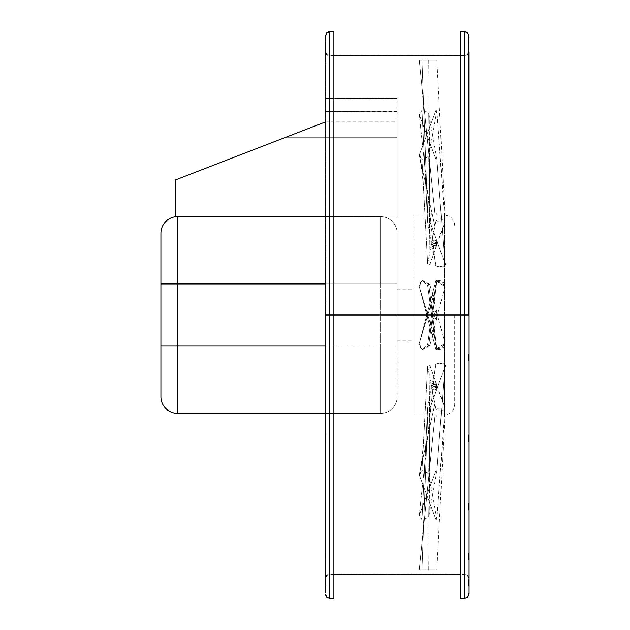 <?xml version="1.0" encoding="UTF-8"?>
<svg xmlns="http://www.w3.org/2000/svg" width="630" height="630" viewBox="0 0 630 630"><rect width="100%" height="100%" fill="white"/><g stroke="black" fill="none" stroke-linecap="round" stroke-linejoin="round"><path stroke-width="0.47" stroke-dasharray="3.15 2.36" d="M444.504 315L444.504 414.855L444.504 315L436.535 315L434.346 316.244L432.156 315L397.176 315L413.934 315L413.934 340.885L413.934 315L432.156 315L432.227 317.717L434.346 318.851L436.464 317.717L436.897 316.299L436.535 315L444.504 315L444.504 414.855L444.504 315L436.535 315L436.897 316.299L436.464 317.717L434.346 318.851L432.542 318.103L431.802 316.299A2.544 2.544 0 0 0 434.346 318.851A2.544 2.544 0 0 0 436.897 316.299A2.544 2.544 0 0 0 434.346 313.756A2.544 2.544 0 0 0 431.802 316.299L433.086 314.086L435.606 314.086L436.535 315L436.897 313.701L436.149 311.897L434.346 311.149L432.542 311.897L431.802 313.701A2.544 2.544 0 0 1 434.346 311.149A2.544 2.544 0 0 1 436.897 313.701A2.544 2.544 0 0 1 434.346 316.244A2.544 2.544 0 0 1 431.802 313.701L433.086 315.913L435.606 315.913L436.535 315L434.346 313.756L432.227 314.882L431.991 317.276L432.928 318.418L434.346 318.851L436.149 318.103L436.842 315.803L436.149 314.496L434.842 313.803L433.086 314.086L432.156 315L431.991 312.724L433.369 311.346L435.763 311.582L436.897 313.701L435.763 315.819L433.369 316.055L431.991 314.677L431.849 313.204L432.542 311.897L434.346 311.149L436.464 312.283L436.897 313.701L436.535 315L444.504 315L444.504 215.145L444.504 315M454.695 315L454.695 404.665L454.695 315M397.176 315L397.176 340.885L397.176 289.115L397.176 315L413.934 315L413.934 414.855L413.934 315L432.156 315L413.934 315L413.934 215.145L413.934 414.855L413.934 289.115L413.934 315L397.176 315L397.176 289.115L397.176 315M431.849 385.04L432.227 383.662L434.346 382.835L436.149 383.386L436.897 384.686L436.149 385.962L434.346 386.489L432.542 385.962L431.849 385.04M431.849 386.174L432.227 387.505L433.849 388.245L436.149 387.773L436.897 386.521L436.149 385.253L434.842 384.757L432.928 385.032L431.849 386.174M432.928 414.855L433.369 414.855L432.928 414.855M433.849 414.847L434.346 414.847L433.849 414.847M434.842 414.847L434.346 414.847L434.842 414.847M435.755 414.855L435.322 414.855L435.755 414.855M436.7 414.855L436.149 414.855L436.7 414.831M436.149 414.808L435.322 414.792L436.149 414.808M434.842 414.784L434.346 414.784L434.842 414.784M433.849 414.784L434.346 414.784L433.849 414.784M432.928 414.8L433.369 414.792L432.928 414.8M436.897 243.865L436.464 246.338L434.346 247.165L432.227 246.338L431.802 243.865A2.544 1.803 180 0 0 434.346 245.668A2.544 1.803 180 0 0 436.897 243.865A2.544 1.803 180 0 0 434.346 242.07A2.544 1.803 180 0 0 431.802 243.865L431.802 245.314L432.542 244.038L434.346 243.511L436.149 244.038L436.897 245.314L436.464 242.865L434.346 242.07L431.991 243.18L431.849 244.22L432.542 245.141L435.322 245.535L436.897 243.881M436.897 213.105L436.897 215.153L431.802 215.153L431.802 213.105L436.897 213.105L431.802 213.105L431.802 215.153L436.897 215.153L436.897 213.105M436.897 242.03L436.897 243.479L436.149 242.227L434.346 241.723L432.542 242.227L431.802 243.479L431.802 242.03A2.544 1.803 180 0 1 434.346 240.227A2.544 1.803 180 0 1 436.897 242.03A2.544 1.803 180 0 1 434.346 243.834A2.544 1.803 180 0 1 431.802 242.03L431.991 244.157L434.346 245.275L436.149 244.747L436.897 242.03L435.763 243.526L433.369 243.692L431.991 242.715L432.227 241.03L433.369 240.369L435.322 240.369L436.897 242.046M436.897 386.135L436.464 383.662L434.346 382.835L432.227 383.662L431.802 386.135A2.544 1.803 0 0 1 434.346 384.332A2.544 1.803 0 0 1 436.897 386.135A2.544 1.803 0 0 1 434.346 387.93A2.544 1.803 0 0 1 431.802 386.135L431.802 384.686L432.542 385.962L434.346 386.489L436.149 385.962L436.897 384.686L436.464 387.135L434.346 387.93L431.991 386.82L431.849 385.78L432.542 384.859L435.322 384.465L436.897 386.119M436.897 387.97L436.897 386.521L436.149 387.773L434.346 388.277L432.542 387.773L431.802 386.521L431.802 387.97A2.544 1.803 0 0 0 434.346 389.773A2.544 1.803 0 0 0 436.897 387.97A2.544 1.803 0 0 0 434.346 386.166A2.544 1.803 0 0 0 431.802 387.97L431.991 385.843L434.346 384.725L436.149 385.253L436.897 387.97L435.763 386.474L433.369 386.308L431.991 387.285L432.227 388.97L433.369 389.631L435.322 389.631L436.897 387.954M436.897 416.895L436.897 414.847L436.897 416.895L431.802 416.895L436.897 416.895M325.269 438.11L325.269 434.826L325.269 438.11L325.765 438.11L325.269 438.11L325.269 434.826L325.269 438.11L325.765 438.11L325.765 434.826L325.765 438.11L325.269 438.11L325.269 434.826L325.269 441.394L325.269 434.826L325.269 441.394L325.765 434.826L325.765 441.394L325.765 434.826L325.765 441.394L325.765 434.826L325.765 438.11L325.269 438.11L325.269 441.394L325.269 438.11L325.765 438.11L325.765 441.394L325.765 438.11L325.269 438.11L325.269 441.394L325.269 438.11M468.586 438.11L468.586 434.826L468.586 438.11L469.074 438.11L468.586 438.11L468.586 434.826L468.586 438.11L469.074 438.11L469.074 434.826L469.074 438.11L468.586 438.11L468.586 434.826L468.586 441.394L468.586 434.826L468.586 441.394L469.074 434.826L469.074 441.394L469.074 434.826L469.074 441.394L469.074 438.11L468.586 438.11L468.586 441.394L468.586 438.11L469.074 438.11L469.074 441.394L469.074 438.11L468.586 438.11L468.586 441.394L468.586 438.11M325.269 506.748L325.269 503.465L325.269 506.748L325.765 506.748L325.269 506.748L325.269 503.465L325.269 506.748L325.765 506.748L325.765 503.465L325.765 506.748L325.269 506.748L325.269 503.465L325.269 510.032L325.269 503.465L325.269 510.032L325.765 503.465L325.765 510.032L325.765 503.465L325.765 510.032L325.765 503.465L325.765 506.748L325.269 506.748L325.269 510.032L325.269 506.748L325.765 506.748L325.765 510.032L325.765 506.748L325.269 506.748L325.269 510.032L325.269 506.748M468.586 506.748L468.586 503.465L468.586 506.748L469.074 506.748L468.586 506.748L468.586 503.465L468.586 506.748L469.074 506.748L469.074 503.465L469.074 506.748L468.586 506.748L468.586 503.465L468.586 510.032L468.586 503.465L468.586 510.032L469.074 503.465L469.074 510.032L469.074 503.465L469.074 510.032L469.074 506.748L468.586 506.748L468.586 510.032L468.586 506.748L469.074 506.748L469.074 510.032L469.074 506.748L468.586 506.748L468.586 510.032L468.586 506.748M325.269 556.621L325.269 553.329L325.269 556.621L325.765 556.621L325.269 556.621L325.269 553.329L325.269 556.621L325.765 556.621L325.765 553.329L325.765 556.621L325.269 556.621L325.269 553.329L325.269 559.905L325.269 553.329L325.269 559.905L325.765 553.329L325.765 559.905L325.765 553.329L325.765 559.905L325.765 553.329L325.765 556.621L325.269 556.621L325.269 559.905L325.269 556.621L325.765 556.621L325.765 559.905L325.765 556.621L325.269 556.621L325.269 559.905L325.269 556.621M468.586 556.621L468.586 553.329L468.586 556.621L469.074 556.621L468.586 556.621L468.586 553.329L468.586 556.621L469.074 556.621L469.074 553.329L469.074 556.621L468.586 556.621L468.586 553.329L468.586 559.905L468.586 553.329L468.586 559.905L469.074 553.329L469.074 559.905L469.074 553.329L469.074 559.905L469.074 556.621L468.586 556.621L468.586 559.905L468.586 556.621L469.074 556.621L469.074 559.905L469.074 556.621L468.586 556.621L468.586 559.905L468.586 556.621M325.269 582.837L325.269 579.545L325.269 582.837L325.765 582.837L325.269 582.837L325.269 579.545L325.269 582.837L325.765 582.837L325.765 579.545L325.765 582.837L325.269 582.837L325.269 579.545L325.269 586.12L325.269 579.545L325.269 586.12L325.765 579.545L325.765 586.12L325.765 579.545L325.765 586.12L325.765 579.545L325.765 582.837L325.269 582.837L325.269 586.12L325.269 582.837L325.765 582.837L325.765 586.12L325.765 582.837L325.269 582.837L325.269 586.12L325.269 582.837M468.586 582.837L468.586 579.545L468.586 582.837L469.074 582.837L468.586 582.837L468.586 579.545L468.586 582.837L469.074 582.837L469.074 579.545L469.074 582.837L468.586 582.837L468.586 579.545L468.586 586.12L468.586 579.545L468.586 586.12L469.074 579.545L469.074 586.12L469.074 579.545L469.074 586.12L469.074 582.837L468.586 582.837L468.586 586.12L468.586 582.837L469.074 582.837L469.074 586.12L469.074 582.837L468.586 582.837L468.586 586.12L468.586 582.837M325.269 357.423L325.269 354.131L325.269 357.423L325.765 357.423L325.269 357.423L325.269 354.131L325.269 357.423L325.765 357.423L325.765 354.131L325.765 357.423L325.269 357.423L325.269 354.131L325.269 360.707L325.269 354.131L325.269 360.707L325.765 354.131L325.765 360.707L325.765 354.131L325.765 360.707L325.765 354.131L325.765 357.423L325.269 357.423L325.269 360.707L325.269 357.423L325.765 357.423L325.765 360.707L325.765 357.423L325.269 357.423L325.269 360.707L325.269 357.423M468.586 357.423L468.586 354.131L468.586 357.423L469.074 357.423L468.586 357.423L468.586 354.131L468.586 357.423L469.074 357.423L469.074 354.131L469.074 357.423L468.586 357.423L468.586 354.131L468.586 360.707L468.586 354.131L468.586 360.707L469.074 354.131L469.074 360.707L469.074 354.131L469.074 360.707L469.074 357.423L468.586 357.423L468.586 360.707L468.586 357.423L469.074 357.423L469.074 360.707L469.074 357.423L468.586 357.423L468.586 360.707L468.586 357.423M325.269 272.577L325.269 269.293L325.269 272.577L325.765 272.577L325.269 272.577L325.269 269.293L325.269 272.577L325.765 272.577L325.765 269.293L325.765 272.577L325.269 272.577L325.269 275.869L325.269 269.293L325.269 275.869L325.765 269.293L325.765 275.869L325.765 269.293L325.765 275.869L325.765 269.293L325.765 272.577L325.269 272.577L325.269 275.869L325.269 272.577L325.765 272.577L325.765 275.869L325.765 272.577L325.269 272.577L325.269 275.869L325.269 272.577M468.586 272.577L468.586 269.293L468.586 272.577L469.074 272.577L468.586 272.577L468.586 269.293L468.586 272.577L469.074 272.577L469.074 269.293L469.074 272.577L468.586 272.577L468.586 275.869L468.586 269.293L468.586 275.869L469.074 269.293L469.074 275.869L469.074 269.293L469.074 275.869L469.074 272.577L468.586 272.577L468.586 275.869L468.586 272.577L469.074 272.577L469.074 275.869L469.074 272.577L468.586 272.577L468.586 275.869L468.586 272.577M325.269 191.89L325.269 188.606L325.269 191.89L325.765 191.89L325.269 191.89L325.269 188.606L325.269 191.89L325.765 191.89L325.765 188.606L325.765 191.89L325.269 191.89L325.269 195.174L325.269 188.606L325.269 195.174L325.765 188.606L325.765 195.174L325.765 188.606L325.765 195.174L325.765 188.606L325.765 191.89L325.269 191.89L325.269 195.174L325.269 191.89L325.765 191.89L325.765 195.174L325.765 191.89L325.269 191.89L325.269 195.174L325.269 191.89M468.586 191.89L468.586 188.606L468.586 191.89L469.074 191.89L468.586 191.89L468.586 188.606L468.586 191.89L469.074 191.89L469.074 188.606L469.074 191.89L468.586 191.89L468.586 195.174L468.586 188.606L468.586 195.174L469.074 188.606L469.074 195.174L469.074 188.606L469.074 195.174L469.074 191.89L468.586 191.89L468.586 195.174L468.586 191.89L469.074 191.89L469.074 195.174L469.074 191.89L468.586 191.89L468.586 195.174L468.586 191.89M325.269 73.379L325.269 70.095L325.269 73.379L325.765 73.379L325.269 73.379L325.269 70.095L325.269 73.379L325.765 73.379L325.765 70.095L325.765 73.379L325.269 73.379L325.269 76.671L325.269 70.095L325.269 76.671L325.765 70.095L325.765 76.671L325.765 70.095L325.765 76.671L325.765 70.095L325.765 73.379L325.269 73.379L325.269 76.671L325.269 73.379L325.765 73.379L325.765 76.671L325.765 73.379L325.269 73.379L325.269 76.671L325.269 73.379M468.586 73.379L468.586 70.095L468.586 73.379L469.074 73.379L468.586 73.379L468.586 70.095L468.586 73.379L469.074 73.379L469.074 70.095L469.074 73.379L468.586 73.379L468.586 76.671L468.586 70.095L468.586 76.671L469.074 70.095L469.074 76.671L469.074 70.095L469.074 76.671L469.074 73.379L468.586 73.379L468.586 76.671L468.586 73.379L469.074 73.379L469.074 76.671L469.074 73.379L468.586 73.379L468.586 76.671L468.586 73.379M325.269 47.163L325.269 43.88L325.269 47.163L325.765 47.163L325.269 47.163L325.269 43.88L325.269 47.163L325.765 47.163L325.765 43.88L325.765 47.163L325.269 47.163L325.269 50.455L325.269 43.88L325.269 50.455L325.765 43.88L325.765 50.455L325.765 43.88L325.765 50.455L325.765 43.88L325.765 47.163L325.269 47.163L325.269 50.455L325.269 47.163L325.765 47.163L325.765 50.455L325.765 47.163L325.269 47.163L325.269 50.455L325.269 47.163M468.586 47.163L468.586 43.88L468.586 47.163L469.074 47.163L468.586 47.163L468.586 43.88L468.586 47.163L469.074 47.163L469.074 43.88L469.074 47.163L468.586 47.163L468.586 50.455L468.586 43.88L468.586 50.455L469.074 43.88L469.074 50.455L469.074 43.88L469.074 50.455L469.074 47.163L468.586 47.163L468.586 50.455L468.586 47.163L469.074 47.163L469.074 50.455L469.074 47.163L468.586 47.163L468.586 50.455L468.586 47.163M325.269 123.252L325.269 119.968L325.269 123.252L325.765 123.252L325.269 123.252L325.269 119.968L325.269 123.252L325.765 123.252L325.765 119.968L325.765 123.252L325.269 123.252L325.269 126.535L325.269 119.968L325.269 126.535L325.765 119.968L325.765 126.535L325.765 119.968L325.765 126.535L325.765 119.968L325.765 123.252L325.269 123.252L325.269 126.535L325.269 123.252L325.765 123.252L325.765 126.535L325.765 123.252L325.269 123.252L325.269 126.535L325.269 123.252M468.586 123.252L468.586 119.968L468.586 123.252L469.074 123.252L468.586 123.252L468.586 119.968L468.586 123.252L469.074 123.252L469.074 119.968L469.074 123.252L468.586 123.252L468.586 126.535L468.586 119.968L468.586 126.535L469.074 119.968L469.074 126.535L469.074 119.968L469.074 126.535L469.074 123.252L468.586 123.252L468.586 126.535L468.586 123.252L469.074 123.252L469.074 126.535L469.074 123.252L468.586 123.252L468.586 126.535L468.586 123.252M464.759 31.5L464.759 315L329.584 315L329.584 573.851L329.584 137.694L397.176 137.694L397.176 111.478L329.584 111.478L329.584 56.149L329.584 98.288L397.176 98.288L397.176 121.897L329.584 121.897L329.584 598.5L329.584 315L333.9 315L329.584 315L329.584 31.996L329.584 574.34L329.584 315L333.9 315L333.9 31.996L333.9 315L329.584 315L464.759 315L460.451 315L460.451 598.5L460.451 31.996L460.451 315L464.759 315L460.451 315L464.759 315L464.759 31.996L464.759 315L460.451 315L460.451 31.5L460.451 598.004L460.451 315L464.759 315L464.759 574.34L464.759 315L329.584 315L464.759 315L464.759 56.149L464.759 598.5M325.765 315L325.765 35.815L325.765 315M333.9 315L333.9 598.5L333.9 315L329.584 315L464.759 315L464.759 573.851L464.759 55.661L464.759 315L329.584 315L329.584 31.5L329.584 315L333.9 315L333.9 31.996L333.9 598.004L333.9 315L329.584 315L329.584 598.004L329.584 315L329.584 598.004L329.584 315L329.584 574.34L329.584 315L333.9 315L333.9 598.004L333.9 31.5L333.9 315M325.269 592.838L325.269 369.464M469.074 287.634L469.074 594.184M469.074 35.815L469.074 37.162M469.074 592.838L469.074 342.366M469.074 315L469.074 51.841L469.074 315M325.269 37.162L325.269 260.536M329.584 315L329.584 55.661L329.584 315M468.586 315L468.586 35.815L468.586 315M460.451 315L464.759 315L460.451 315L460.451 598.004L460.451 315M464.759 315L464.759 598.004L464.759 315M469.074 123.252L469.074 126.535L469.074 123.252M325.765 123.252L325.765 126.535L325.765 123.252M469.074 47.163L469.074 50.455L469.074 47.163M325.765 47.163L325.765 50.455L325.765 47.163M469.074 73.379L469.074 76.671L469.074 73.379M325.765 73.379L325.765 76.671L325.765 73.379M469.074 191.89L469.074 195.174L469.074 191.89M325.765 191.89L325.765 195.174L325.765 191.89M469.074 272.577L469.074 275.869L469.074 272.577M325.765 272.577L325.765 275.869L325.765 272.577M469.074 357.423L469.074 360.707L469.074 357.423M325.765 357.423L325.765 360.707L325.765 357.423M469.074 582.837L469.074 586.12L469.074 582.837M325.765 582.837L325.765 586.12L325.765 582.837M469.074 556.621L469.074 559.905L469.074 556.621M325.765 556.621L325.765 559.905L325.765 556.621M469.074 506.748L469.074 510.032L469.074 506.748M325.765 506.748L325.765 510.032L325.765 506.748M469.074 438.11L469.074 441.394L469.074 438.11M325.765 438.11L325.765 441.394L325.765 438.11M325.269 121.897L329.584 121.897L329.584 98.288L325.269 98.288L325.269 121.992L325.269 111.478L329.584 111.478L329.584 137.694L284.673 137.694L325.269 121.992L325.269 98.288L397.176 98.288L325.269 98.682L397.176 98.682L397.176 121.992L325.269 121.992L397.176 121.992L397.176 216.145L175.305 216.145L175.305 180.015L175.305 216.145L397.176 216.145L175.305 216.145L397.176 216.145L397.176 137.686L284.697 137.686L175.305 180.015L284.673 137.694L397.176 137.686L397.176 111.849L325.269 111.849L325.269 121.992L284.697 137.686L397.176 137.694L397.176 216.641L397.176 121.897L325.269 121.897L325.269 98.288L325.269 121.992L175.305 180.015L175.305 216.145L175.305 180.015L325.269 121.992L325.269 111.478L397.176 111.849L325.269 111.478L325.269 121.992M435.889 280.728L419.257 343.484L420.131 346.776L421.958 349.642L425.746 348.193L428.754 345.476L436.881 280.917L436.472 280.358L435.889 280.728L419.257 343.484L434.889 291.328L436.401 283.067L439.37 280.941L442.953 281.634L444.914 284.721L444.827 286.587L430.046 344.854L429.518 345.586L428.203 345.579L427.644 344.382L435.779 284.823L440.89 280.862L444.827 286.587L430.046 344.854L428.754 345.476L436.881 280.917L444.827 286.587L435.889 280.728M430.046 344.854L429.526 345.579L427.644 344.382L421.958 349.642L426.589 347.626L430.046 344.854M427.644 344.382L434.889 291.328L419.257 343.484L421.958 349.642L427.644 344.382M436.787 569.74L419.257 569.74L436.881 569.74L444.827 416.895L427.675 416.895M427.298 426.219L427.636 416.895L434.889 416.895L419.257 569.74L421.958 569.74L427.644 416.895L421.958 569.74L428.754 569.74L430.046 416.895L428.754 569.74L436.881 569.74L419.257 569.74L434.889 416.895L444.827 416.895L427.644 416.895L444.914 416.895M435.322 416.895L431.991 416.895L435.322 416.895M437.228 563.22L436.881 569.74M435.889 470.894L419.257 515.269L420.131 517.6L421.958 519.624L425.746 518.6L428.754 516.679L436.881 471.027L435.889 470.894L419.257 515.269L434.889 370.314L435.779 365.715L437.669 363.502L441.236 362.951L442.953 363.463L444.252 364.408L444.827 366.959L430.046 408.161L428.628 408.799L427.644 407.83L435.779 365.715C433.96 361.683 448.654 363.707 444.827 366.959L430.046 408.161L428.754 516.679L436.881 471.027L444.827 366.959L436.881 471.027L435.889 470.894M430.046 408.161L427.636 407.917L421.958 519.624L428.754 516.679L430.046 408.161M438.968 443.725L444.827 366.959M427.644 407.83L434.889 370.314L419.257 515.269L421.958 519.624L427.644 407.83M435.889 519.364L419.257 474.981L420.131 472.658L421.958 470.634L425.746 471.657L428.754 473.579L436.881 519.23L435.889 519.364L419.257 474.981L434.889 403.791L435.779 408.39L437.669 410.602L441.236 411.154L444.252 409.697L444.914 408.46L430.046 365.943L428.628 365.305L427.644 366.274L435.779 408.39L444.961 408.122L430.046 365.943L428.754 473.579L436.881 519.23L444.827 407.145L436.881 519.23L435.889 519.364M430.046 365.943L427.636 366.125L421.958 470.634L428.754 473.579L430.046 365.943M427.644 366.274L434.889 403.791L419.312 474.681C421.391 464.909 422.88 452.466 423.777 437.346L427.644 366.274M419.257 474.981L421.958 470.634L423.777 437.346M435.889 349.272L419.257 286.516L420.131 283.224L421.958 280.358L425.746 281.807L428.754 284.524L436.881 349.083L436.472 349.642L435.889 349.272L419.257 286.516L434.889 338.672L436.401 346.933L439.37 349.059L442.953 348.366L444.914 345.279L444.827 343.413L430.046 285.146L429.518 284.413L428.203 284.421L427.644 285.618L435.779 345.177L440.89 349.138L444.827 343.413L430.046 285.146L428.754 284.524L436.881 349.083L444.827 343.413L435.889 349.272M430.046 285.146L429.526 284.421L427.644 285.618L421.958 280.358L426.589 282.374L430.046 285.146M427.644 285.618L434.889 338.672L419.257 286.516L421.958 280.358L427.644 285.618M435.889 159.106L419.257 114.731L420.131 112.4L421.958 110.376L425.746 111.4L428.754 113.321L436.881 158.973L435.889 159.106L419.257 114.731L434.889 259.686L435.779 264.285L437.669 266.498L441.236 267.049L442.953 266.537L444.252 265.592L444.827 263.041L430.046 221.839L428.628 221.201L427.644 222.169L435.779 264.285C433.96 268.317 448.654 266.293 444.827 263.041L430.046 221.839L428.754 113.321L436.881 158.973L444.827 263.041L436.881 158.973L435.889 159.106M430.046 221.839L427.636 222.083L421.958 110.376L428.754 113.321L430.046 221.839M438.968 186.275L444.827 263.041M427.644 222.169L434.889 259.686L419.257 114.731L421.958 110.376L427.644 222.169M436.787 60.259L419.257 60.259L436.881 60.259L444.827 213.105L427.675 213.105M427.298 203.781L427.636 213.105L434.889 213.105L419.257 60.259L421.958 60.259L427.644 213.105L421.958 60.259L428.754 60.259L430.046 213.105L428.754 60.259L436.881 60.259L419.257 60.259L434.889 213.105L444.827 213.105L427.644 213.105L444.914 213.105M435.322 213.105L431.991 213.105L435.322 213.105M437.228 66.78L436.881 60.259M435.889 110.636L419.257 155.019L420.131 157.343L421.958 159.366L425.746 158.343L428.754 156.421L436.881 110.77L435.889 110.636L419.257 155.019L434.889 226.209L435.779 221.61L437.669 219.398L441.236 218.846L444.252 220.303L444.914 221.539L430.046 264.057L428.628 264.695L427.644 263.726L435.779 221.61L444.961 221.878L430.046 264.057L428.754 156.421L436.881 110.77L444.827 222.855L436.881 110.77L435.889 110.636M430.046 264.057L427.636 263.875L421.958 159.366L428.754 156.421L430.046 264.057M427.644 263.726L434.889 226.209L419.312 155.319C421.391 165.091 422.88 177.534 423.777 192.654L427.644 263.726M419.257 155.019L421.958 159.366L423.777 192.654M431.849 243.826L432.227 242.495L433.849 241.755L436.149 242.227L436.897 243.479L436.149 244.747L434.842 245.243L432.928 244.968L431.849 243.826M436.7 215.145L431.991 215.145M431.991 215.169L436.7 215.169M431.849 244.96L432.227 246.338L434.346 247.165L436.149 246.614L436.897 245.314L436.149 244.038L434.346 243.511L432.542 244.038L431.849 244.96M413.934 315L413.934 289.115L413.934 315M160.926 237.093L160.926 283.941L177.526 283.941L177.526 216.641L380.575 216.641L380.575 283.941L177.526 283.941L177.526 346.059L380.575 346.059L325.269 346.059L380.575 346.059L380.575 413.359L380.575 216.641L177.526 216.641L177.526 346.059L397.176 346.059L397.176 233.234L397.176 351.028L397.176 283.941L380.575 283.941L380.575 413.359L177.526 413.359L177.526 346.059L177.526 413.359A16.6 16.6 0 0 1 160.926 396.766L160.926 396.766A16.6 16.6 0 0 0 177.526 413.359L380.575 413.359A16.6 16.6 0 0 0 397.176 396.766L397.176 346.059L380.575 346.059L397.176 346.059L397.176 396.766A16.6 16.6 0 0 1 380.575 413.359A16.6 16.6 0 0 0 397.176 396.766A16.6 16.6 0 0 1 380.575 413.359L380.575 283.941L160.926 283.941L160.926 395.79M325.269 283.941L380.575 283.941L380.575 346.059L397.176 346.059L397.176 233.234A16.6 16.6 0 0 0 380.575 216.641L380.575 283.941L397.176 283.941L380.575 283.941L380.575 216.641A16.6 16.6 0 0 1 397.176 233.234A16.6 16.6 0 0 0 380.575 216.641A16.6 16.6 0 0 1 397.176 233.234L397.176 283.941L325.269 283.941M325.269 413.359L380.575 413.359L325.269 413.359M160.926 234.21L160.926 235.423M160.926 394.577L160.926 392.907M160.926 396.766L160.926 346.059L177.526 346.059L160.926 346.059L160.926 233.234A16.6 16.6 0 0 1 177.526 216.641A16.6 16.6 0 0 0 160.926 233.234M325.269 216.641L175.305 216.641L175.305 180.015L175.305 216.641L325.269 216.641M177.526 216.641L380.575 216.641L177.526 216.641M397.176 121.897L397.176 216.641L397.176 121.897M436.535 414.855L444.504 414.855C450.655 414.209 454.049 410.815 454.695 404.665M397.176 340.885L413.934 340.885M413.934 414.855L432.156 414.855M325.269 434.826L325.765 434.826L325.269 434.826M468.586 434.826L469.074 434.826L468.586 434.826M325.269 503.465L325.765 503.465L325.269 503.465M468.586 503.465L469.074 503.465L468.586 503.465M325.269 553.329L325.765 553.329L325.269 553.329M468.586 553.329L469.074 553.329L468.586 553.329M325.269 579.545L325.765 579.545L325.269 579.545M468.586 579.545L469.074 579.545L468.586 579.545M325.269 354.131L325.765 354.131L325.269 354.131M468.586 354.131L469.074 354.131L468.586 354.131M325.269 269.293L325.765 269.293L325.269 269.293M468.586 269.293L469.074 269.293L468.586 269.293M325.269 188.606L325.765 188.606L325.269 188.606M468.586 188.606L469.074 188.606L468.586 188.606M325.269 70.095L325.765 70.095L325.269 70.095M468.586 70.095L469.074 70.095L468.586 70.095M325.269 43.88L325.765 43.88L325.269 43.88M468.586 43.88L469.074 43.88L468.586 43.88M325.269 119.968L325.765 119.968L325.269 119.968M468.586 119.968L469.074 119.968L468.586 119.968M460.451 31.996L464.759 31.996L467.46 33.114L468.586 35.815M460.451 55.661L464.759 55.661L467.46 54.542L468.586 51.841M468.586 578.159L467.46 575.458L464.759 574.34L460.451 574.34M333.9 574.34L329.584 574.34L326.883 575.458L325.765 578.159M333.9 55.661L329.584 55.661L326.883 54.542L325.765 51.841M333.9 31.996L329.584 31.996L326.883 33.114L325.765 35.815M469.074 578.159L467.814 575.111L464.759 573.851L329.584 573.851L326.537 575.111L325.269 578.159M469.074 51.841L467.814 54.889L464.759 56.149L329.584 56.149L326.537 54.889L325.269 51.841M325.765 594.184L326.883 596.886L329.584 598.004L333.9 598.004M460.451 598.004L464.759 598.004L467.46 596.886L468.586 594.184M468.586 360.707L469.074 360.707L468.586 360.707M325.269 360.707L325.765 360.707L325.269 360.707M468.586 126.535L469.074 126.535L468.586 126.535M325.269 126.535L325.765 126.535L325.269 126.535M468.586 275.869L469.074 275.869L468.586 275.869M325.269 275.869L325.765 275.869L325.269 275.869M468.586 195.174L469.074 195.174L468.586 195.174M325.269 195.174L325.765 195.174L325.269 195.174M468.586 76.671L469.074 76.671L468.586 76.671M325.269 76.671L325.765 76.671L325.269 76.671M468.586 50.455L469.074 50.455L468.586 50.455M325.269 50.455L325.765 50.455L325.269 50.455M468.586 441.394L469.074 441.394L468.586 441.394M325.269 441.394L325.765 441.394L325.269 441.394M468.586 510.032L469.074 510.032L468.586 510.032M325.269 510.032L325.765 510.032L325.269 510.032M468.586 559.905L469.074 559.905L468.586 559.905M325.269 559.905L325.765 559.905L325.269 559.905M468.586 586.12L469.074 586.12L468.586 586.12M325.269 586.12L325.765 586.12L325.269 586.12M429.526 345.579L426.581 347.626M440.89 280.862L436.44 280.35M436.889 569.74L437.291 562.007M420.683 555.778C422.84 533.831 423.998 518.837 424.155 510.78M431.802 386.521L431.802 387.946M427.636 407.917L427.384 412.965M436.889 471.004L438.992 443.41M423.651 474.524L424.636 467.058M431.802 384.686L431.802 386.111M427.636 366.125L427.211 374.244M444.961 408.122L436.889 519.293M429.526 284.421L426.581 282.374M440.89 349.138L436.44 349.65M431.802 243.479L431.802 242.054M427.636 222.083L427.384 217.035M436.889 158.996L438.992 186.59M423.651 155.476L424.636 162.942M436.889 60.259L437.291 67.993M420.683 74.222C422.84 96.169 423.998 111.163 424.155 119.22M431.802 245.314L431.802 243.889M427.636 263.875L427.211 255.756M444.961 221.878L436.889 110.707M454.695 225.335C454.049 219.185 450.655 215.791 444.504 215.145L436.535 215.145M413.934 215.145L432.156 215.145M397.176 289.115L413.934 289.115"/><path stroke-width="0.94" d="M468.586 315L468.586 35.815L468.586 315M469.074 592.838L467.814 597.24L464.759 598.5L464.759 315L469.074 315L469.074 594.184L469.074 315L469.074 578.159L469.074 315L464.759 315L464.759 31.996L464.759 598.5L464.759 315L329.584 315L329.584 598.5L329.584 315L325.269 315L325.269 592.838M325.269 260.536L325.269 315L333.9 315L333.9 598.5L333.9 31.5L329.584 31.5L329.584 315L329.584 31.5L326.537 32.76L325.269 37.162M333.9 31.5L333.9 315L460.451 315L460.451 598.5L460.451 315L464.759 315L464.759 31.5L464.759 315L464.759 31.5L460.451 31.5L460.451 315L460.451 31.5M469.074 342.366L469.074 287.634M469.074 37.162L467.814 32.76L464.759 31.5M469.074 315L469.074 51.841L469.074 315M464.759 315L464.759 598.004L464.759 315M325.269 35.815L325.269 369.464M160.926 392.907L160.926 346.059L177.526 346.059L177.526 413.359L177.526 346.059L325.269 346.059L177.526 346.059L177.526 216.641L177.526 283.941L325.269 283.941L160.926 283.941L160.926 237.093M177.526 413.359L325.269 413.359L177.526 413.359A16.6 16.6 0 0 1 160.926 396.766A16.6 16.6 0 0 0 177.526 413.359M160.926 235.423L160.926 234.21M160.926 395.79L160.926 394.577M160.926 233.234A16.6 16.6 0 0 1 177.526 216.641A16.6 16.6 0 0 0 160.926 233.234L160.926 283.941L177.526 283.941L177.526 346.059L160.926 346.059L160.926 283.941L160.926 396.766M325.269 121.992L175.305 180.015L175.305 216.641L325.269 216.641L175.305 216.641L175.305 180.015L325.269 121.992M460.451 574.34L333.9 574.34M333.9 598.5L329.584 598.5L326.537 597.24L325.269 594.184M464.759 598.5L460.451 598.5M460.451 55.661L333.9 55.661"/></g></svg>
